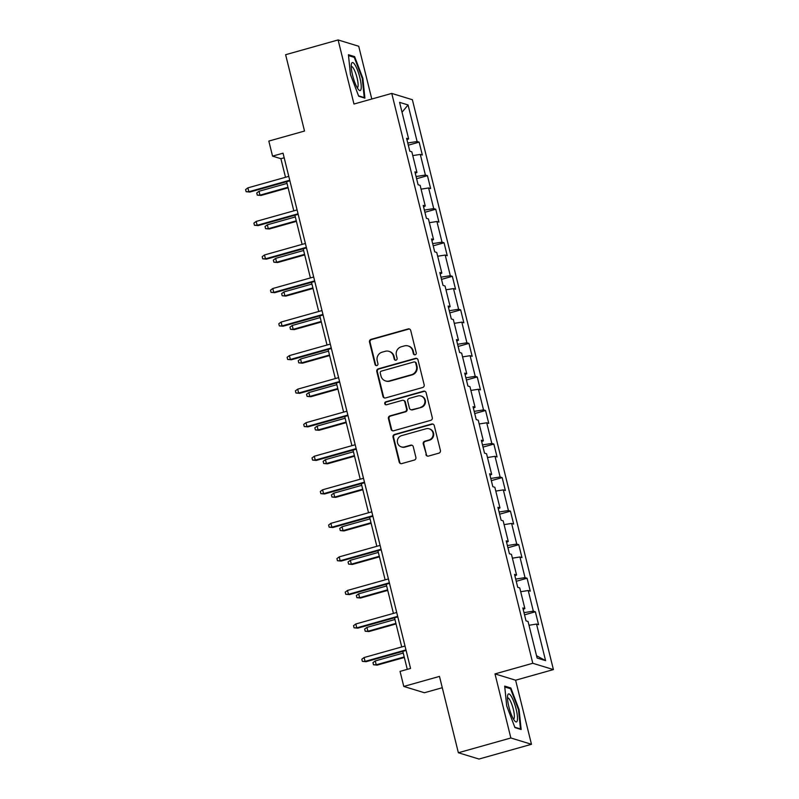 <?xml version="1.0" encoding="UTF-8"?>
<svg xmlns="http://www.w3.org/2000/svg" width="799" height="799" viewBox="0 0 799 799"><rect width="100%" height="100%" fill="white"/><g stroke="black" fill="none" stroke-linecap="round" stroke-linejoin="round"><path stroke-width="1.2" d="M415.19 354.786A1.538 1.488 -73 0 0 416.269 352.898L410.716 330.476A2.197 2.117 -73 0 0 408.129 328.938L371.036 339.365A2.197 2.117 -73 0 0 369.498 342.062L375.051 364.484A1.538 1.488 -73 0 0 376.858 365.562A1.538 1.488 -73 0 0 377.937 363.675L377.218 360.778A7.021 6.782 -73 0 1 382.142 352.169L385.228 351.3A7.021 6.782 -73 0 1 393.498 356.194L394.217 359.101A1.538 1.488 -73 0 0 396.024 360.169A1.538 1.488 -73 0 0 397.103 358.292L396.384 355.385A7.021 6.782 -73 0 1 401.308 346.776L404.394 345.907A7.021 6.782 -73 0 1 412.664 350.811L413.383 353.707A1.538 1.488 -73 0 0 415.19 354.786M425.887 454.561A2.197 2.117 -73 0 0 428.464 456.089L438.871 453.163A2.197 2.117 -73 0 0 440.419 450.476L434.247 425.567A2.197 2.117 -73 0 0 431.67 424.029L394.566 434.466A2.197 2.117 -73 0 0 393.028 437.153L399.2 462.062A2.197 2.117 -73 0 0 401.777 463.59L414.351 460.054A2.197 2.117 -73 0 0 415.889 457.368L413.253 446.711A2.197 2.117 -73 0 0 410.666 445.173L404.434 446.931A5.873 5.673 -73 0 1 397.353 441.228A5.873 5.673 -73 0 1 401.637 435.635L426.057 428.773A5.873 5.673 -73 0 1 433.148 434.476A5.873 5.673 -73 0 1 428.853 440.059L424.788 441.208A2.197 2.117 -73 0 0 423.25 443.894L426.446 454.731A2.197 2.117 -73 0 0 427.585 456.139M371.785 99.026L358.721 46.252L338.107 39.95L285.623 54.712L304.519 131.046L268.824 141.083L272.549 156.135L283.046 153.188L410.556 668.433L400.059 671.39L403.785 686.441L424.399 692.743L442.276 687.719M510.861 737.986L531.475 744.288L515.615 680.209L495 673.907L510.861 737.986L458.366 752.748L439.48 676.403L403.785 686.441M495 673.907L532.793 663.28L391.76 93.413L412.374 99.715L553.407 669.582L532.793 663.28M338.107 39.95L353.967 104.03L391.76 93.413M422.631 387.515A2.197 2.117 -73 0 0 424.169 384.828L418.007 359.92A2.197 2.117 -73 0 0 415.42 358.381L378.327 368.818A2.197 2.117 -73 0 0 376.788 371.505L382.951 396.414A2.197 2.117 -73 0 0 385.537 397.942L422.631 387.515M426.127 392.738L432.289 417.647A2.197 2.117 -73 0 1 430.751 420.334L393.657 430.771A2.197 2.117 -73 0 1 391.071 429.233L388.434 418.576A2.197 2.117 -73 0 1 389.972 415.889L405.023 411.655A2.197 2.117 -73 0 0 406.561 408.968L404.803 401.897A2.197 2.117 -73 0 0 402.227 400.369L386.556 404.763A1.538 1.488 -73 0 1 384.709 403.275A1.538 1.488 -73 0 1 385.827 401.817L423.54 391.21A2.197 2.117 -73 0 1 426.127 392.738M531.475 744.288L478.981 759.05L458.366 752.748M535.37 611.794L533.332 611.165L528.229 590.521L530.266 591.15L527.07 578.246L525.033 577.627L519.929 556.983L521.957 557.602L518.771 544.698L516.733 544.079L511.62 523.435L513.657 524.054L510.461 511.15L508.434 510.531L503.32 489.887L505.358 490.506L502.162 477.602L500.124 476.983L495.02 456.339L497.058 456.958L493.862 444.054L491.824 443.435L486.721 422.791L488.748 423.41L485.562 410.506L483.525 409.887L478.411 389.243L480.449 389.862L477.253 376.958L475.225 376.339L470.112 355.695L472.149 356.314L468.953 343.41L466.916 342.791L461.812 322.147L463.849 322.766L460.653 309.872L458.616 309.243L453.512 288.599L455.54 289.228L452.354 276.324L450.316 275.695L445.203 255.051L447.24 255.68L444.044 242.776L442.017 242.147L436.903 221.503L438.941 222.132L435.745 209.228L433.717 208.609L428.604 187.965L430.641 188.584L427.445 175.68L425.408 175.061L420.304 154.417L422.331 155.036L419.145 142.132L417.108 141.513L408.059 104.949L399.59 102.362L408.639 138.916L406.601 138.297L409.797 151.201L411.835 151.82L416.938 172.464L414.911 171.845L418.097 184.749L420.134 185.368L425.248 206.012L423.21 205.393L426.406 218.297L428.434 218.916L433.547 239.56L431.51 238.941L434.706 251.845L436.743 252.464L441.847 273.108L439.81 272.489L443.006 285.393L445.043 286.012L450.147 306.656L448.119 306.037L451.305 318.941L453.343 319.56L458.456 340.204L456.419 339.585L459.615 352.479L461.642 353.108L466.756 373.752L464.718 373.123L467.914 386.027L469.952 386.656L475.055 407.3L473.018 406.671L476.214 419.575L478.251 420.204L483.355 440.848L481.328 440.219L484.514 453.123L486.551 453.742L491.665 474.386L489.627 473.767L492.823 486.671L494.851 487.29L499.964 507.934L497.927 507.315L501.123 520.219L503.16 520.838L508.264 541.482L506.226 540.863L509.422 553.767L511.46 554.386L516.563 575.03L514.536 574.411L517.722 587.315L519.759 587.934L524.873 608.578L522.836 607.959L526.032 620.863L528.059 621.482L537.108 658.036L545.577 660.633L536.529 624.069L538.566 624.698L535.37 611.794L524.534 614.84M523.994 612.643L533.332 611.165M520.698 591.719L528.229 590.521M524.873 608.578L523.195 609.407M515.695 579.095L525.033 577.627M512.389 558.171L519.929 556.983M516.563 575.03L514.896 575.859M507.395 545.547L516.733 544.079M504.089 524.623L511.62 523.435M508.264 541.482L506.586 542.311M499.085 512.009L508.434 510.531M495.789 491.075L503.32 489.887M499.964 507.934L498.286 508.763M490.786 478.461L500.124 476.983M487.49 457.527L495.02 456.339M491.665 474.386L489.987 475.215M482.486 444.913L491.824 443.435M479.18 423.979L486.721 422.791M483.355 440.848L481.687 441.667M474.187 411.365L483.525 409.887M470.881 390.431L478.411 389.243M475.055 407.3L473.378 408.119M465.877 377.817L475.225 376.339M462.581 356.883L470.112 355.695M466.756 373.752L465.078 374.571M457.577 344.269L466.916 342.791M454.281 323.335L461.812 322.147M458.456 340.204L456.778 341.033M449.278 310.721L458.616 309.243M445.972 289.787L453.512 288.599M450.147 306.656L448.479 307.485M440.978 277.173L450.316 275.695M437.672 256.249L445.203 255.051M441.847 273.108L440.169 273.937M432.668 243.625L442.017 242.147M429.373 222.701L436.903 221.503M433.547 239.56L431.869 240.389M424.369 210.077L433.717 208.609M421.073 189.153L428.604 187.965M425.248 206.012L423.57 206.841M416.069 176.529L425.408 175.061M412.763 155.605L420.304 154.417M416.938 172.464L415.27 173.293M407.77 142.991L417.108 141.513M402.037 112.24L408.059 104.949M408.639 138.916L406.961 139.745M515.615 680.209L553.407 669.582M272.549 156.135L280.898 158.691L285.503 177.288M286.601 181.713L293.812 210.836M294.901 215.261L302.112 244.384M303.201 248.809L310.412 277.932M311.51 282.357L318.711 311.48M319.81 315.895L327.021 345.028M328.109 349.443L335.32 378.576M336.409 382.991L343.62 412.114M344.719 416.539L351.92 445.662M353.018 450.087L360.229 479.21M361.318 483.635L368.529 512.758M369.617 517.183L376.828 546.306M377.927 550.731L385.128 579.854M386.227 584.279L393.428 613.402M394.526 617.827L401.737 646.95M402.826 651.375L407.28 669.352M536.538 655.719L545.577 660.633M528.998 625.267L536.529 624.069M284.174 157.773L280.898 158.691M408.309 145.178L419.145 142.132M416.609 178.726L427.445 175.68M424.908 212.274L435.745 209.228M433.218 245.822L444.044 242.776M441.517 279.37L452.354 276.324M449.817 312.908L460.653 309.872M458.117 346.456L468.953 343.41M466.426 380.004L477.253 376.958M474.726 413.552L485.562 410.506M483.025 447.1L493.862 444.054M491.325 480.648L502.162 477.602M499.635 514.196L510.461 511.15M507.934 547.744L518.771 544.698M516.234 581.292L527.07 578.246M350.461 74.537L358.701 96.24L364.903 98.137L362.876 78.332L354.636 56.629L348.424 54.731L350.461 74.537M521.158 729.507L519.12 709.712L510.881 688.009L504.678 686.111L506.706 705.907L514.946 727.609L521.158 729.507M353.198 57.039L354.636 56.629M362.277 78.502L362.876 78.332M509.452 688.408L510.881 688.009M518.521 709.872L519.12 709.712M414.661 354.826A1.538 1.488 -73 0 1 413.942 353.877L413.223 350.981A7.021 6.782 -73 0 0 408.679 346.117L408.119 345.947M388.953 351.33L389.512 351.5A7.021 6.782 -73 0 1 394.057 356.364L394.776 359.27A1.538 1.488 -73 0 0 395.495 360.219M409.567 329.058A2.197 2.117 -73 0 0 408.688 329.108L371.595 339.535A2.197 2.117 -73 0 0 370.057 342.232L375.61 364.654A1.538 1.488 -73 0 0 376.329 365.612M416.858 358.501A2.197 2.117 -73 0 0 415.979 358.561L378.886 368.988A2.197 2.117 -73 0 0 377.348 371.675L383.51 396.584A2.197 2.117 -73 0 0 384.659 398.002M415.69 363.046A1.538 1.488 -73 0 0 413.882 361.977L381.323 371.136A1.538 1.488 -73 0 0 380.244 373.013L381.003 376.079A7.021 6.782 -73 0 0 389.273 380.973L411.525 374.721A7.021 6.782 -73 0 0 416.449 366.112L415.69 363.046L416.249 363.225A1.538 1.488 -73 0 0 415.26 362.157L414.701 361.987M385.547 380.943L386.097 381.113A7.021 6.782 -73 0 0 389.832 381.143L389.273 380.973M416.249 363.225L417.008 366.282A7.021 6.782 -73 0 1 412.084 374.891L389.832 381.143M403.385 400.379L403.944 400.549A2.197 2.117 -73 0 1 405.363 402.067L407.11 409.138A2.197 2.117 -73 0 1 405.572 411.825L390.531 416.059A2.197 2.117 -73 0 0 388.993 418.746L391.63 429.403A2.197 2.117 -73 0 0 392.778 430.821M424.978 391.33A2.197 2.117 -73 0 0 424.099 391.38L386.386 401.987A1.538 1.488 -73 0 0 386.037 404.813M420.634 407.27A5.873 5.673 -73 0 0 420.953 396.004A5.873 5.673 -73 0 0 417.837 395.974L409.228 398.391A2.197 2.117 -73 0 0 407.69 401.088L409.438 408.159A2.197 2.117 -73 0 0 412.024 409.687L421.183 407.44A5.873 5.673 -73 0 0 421.502 396.174L420.953 396.004M410.866 409.677L411.415 409.847A2.197 2.117 -73 0 0 412.584 409.857L412.024 409.687M421.183 407.44L412.584 409.857M429.173 428.803L429.732 428.973A5.873 5.673 -73 0 1 429.413 440.229L425.338 441.378A2.197 2.117 -73 0 0 423.8 444.064L426.446 454.731M401.318 446.901L401.877 447.07A5.873 5.673 -73 0 0 404.993 447.1L404.434 446.931M412.104 445.293A2.197 2.117 -73 0 0 411.225 445.343L404.993 447.1M433.108 424.149A2.197 2.117 -73 0 0 432.219 424.199L395.125 434.636A2.197 2.117 -73 0 0 393.587 437.323L399.75 462.231A2.197 2.117 -73 0 0 400.898 463.64M260.993 195.455L257.268 195.116L256.739 192.968L259.026 191.271L259.985 195.146L260.993 195.455L288.109 187.825M257.268 195.116L259.985 195.146L287.98 187.276M259.026 191.271L287.021 183.4M289.737 180.234L248.849 191.74L249.847 192.04L246.122 191.71L248.849 191.74L247.89 187.865L288.779 176.369M249.847 192.04L289.877 180.794M246.122 191.71L245.593 189.563L247.89 187.865M357.433 88.1A14.542 3.216 74.3 0 0 358.651 89.758A14.542 3.216 74.3 0 0 360.918 82.936A14.542 3.216 74.3 0 0 355.066 64.999A14.542 3.216 74.3 0 0 351.41 64.03A14.542 3.216 74.3 0 0 357.433 88.1M357.193 87.71A11.006 2.437 74.3 0 0 357.313 87.69A11.006 2.437 74.3 0 0 357.523 79.92A11.006 2.437 74.3 0 0 353.438 68.344A11.006 2.437 74.3 0 0 351.35 66.497A11.006 2.437 74.3 0 0 351.24 66.537M348.514 55.6L354.277 57.368L362.267 78.392L364.234 97.578L358.551 95.84M363.635 97.748L364.234 97.578M516.114 709.033A14.542 3.216 74.3 0 0 511.26 696.289A14.542 3.216 74.3 0 0 507.665 695.4A14.542 3.216 74.3 0 0 508.873 706.815A14.542 3.216 74.3 0 0 514.896 721.137A14.542 3.216 74.3 0 0 516.114 709.033M513.447 719.08A11.006 2.437 74.3 0 0 513.557 719.06A11.006 2.437 74.3 0 0 513.328 709.302A11.006 2.437 74.3 0 0 507.605 697.867A11.006 2.437 74.3 0 0 507.495 697.917M504.768 686.98L510.531 688.738L518.511 709.762L520.479 728.958L514.796 727.22M519.889 729.117L520.479 728.958M269.293 228.993L265.568 228.664L265.038 226.517L267.335 224.819L268.294 228.694L269.293 228.993L296.419 221.373M265.568 228.664L268.294 228.694L296.279 220.824M267.335 224.819L295.32 216.948M277.593 262.541L273.877 262.212L273.338 260.065L275.635 258.367L276.594 262.242L277.593 262.541L304.719 254.921M273.877 262.212L276.594 262.242L304.579 254.372M275.635 258.367L303.62 250.496M298.037 213.782L257.148 225.288L258.147 225.588L254.432 225.258L257.148 225.288L256.189 221.413L297.088 209.917M258.147 225.588L298.177 214.332M254.432 225.258L253.892 223.111L256.189 221.413M306.347 247.33L265.448 258.826L266.457 259.136L262.731 258.806L265.448 258.826L264.489 254.961L305.388 243.465M266.457 259.136L306.476 247.88M262.731 258.806L262.202 256.659L264.489 254.961M285.892 296.089L282.177 295.76L281.647 293.613L283.935 291.915L284.893 295.79L285.892 296.089L313.018 288.469M282.177 295.76L284.893 295.79L312.878 287.92M283.935 291.915L311.93 284.044M294.202 329.637L290.476 329.308L289.947 327.161L292.234 325.463L293.193 329.328L294.202 329.637L321.318 322.017M290.476 329.308L293.193 329.328L321.188 321.468M292.234 325.463L320.229 317.593M302.501 363.185L298.776 362.856L298.247 360.709L300.544 359.011L301.503 362.876L302.501 363.185L329.627 355.565M298.776 362.856L301.503 362.876L329.488 355.016M300.544 359.011L328.529 351.141M314.646 280.878L273.747 292.374L274.756 292.684L271.031 292.354L273.747 292.374L272.789 288.509L313.687 277.013M274.756 292.684L314.786 281.428M271.031 292.354L270.501 290.207L272.789 288.509M322.946 314.426L282.057 325.922L283.056 326.232L279.33 325.902L282.057 325.922L281.098 322.057L321.987 310.561M283.056 326.232L323.086 314.976M279.33 325.902L278.801 323.745L281.098 322.057M331.245 347.974L290.357 359.47L291.355 359.78L287.64 359.45L290.357 359.47L289.398 355.605L330.297 344.099M291.355 359.78L331.385 348.524M287.64 359.45L287.101 357.293L289.398 355.605M339.555 381.523L298.656 393.018L299.665 393.328L295.94 392.998L298.656 393.018L297.697 389.153L338.596 377.647M299.665 393.328L339.685 382.072M295.94 392.998L295.41 390.841L297.697 389.153M347.855 415.071L306.956 426.566L307.965 426.876L304.239 426.546L306.956 426.566L305.997 422.691L346.896 411.195M307.965 426.876L347.994 415.62M304.239 426.546L303.71 424.389L305.997 422.691M356.154 448.619L315.265 460.114L316.264 460.424L312.539 460.084L315.265 460.114L314.307 456.239L355.195 444.743M316.264 460.424L356.294 449.168M312.539 460.084L312.01 457.937L314.307 456.239M364.454 482.167L323.565 493.662L324.564 493.972L320.848 493.632L323.565 493.662L322.606 489.787L363.505 478.291M324.564 493.972L364.594 482.716M320.848 493.632L320.309 491.485L322.606 489.787M372.763 515.715L331.865 527.21L332.873 527.51L329.148 527.18L331.865 527.21L330.906 523.335L371.805 511.839M332.873 527.51L372.893 516.264M329.148 527.18L328.619 525.033L330.906 523.335M381.063 549.253L340.164 560.758L341.173 561.058L337.448 560.728L340.164 560.758L339.205 556.883L380.104 545.387M341.173 561.058L381.203 549.812M337.448 560.728L336.918 558.581L339.205 556.883M389.363 582.801L348.474 594.306L349.473 594.606L345.747 594.276L348.474 594.306L347.515 590.431L388.404 578.935M349.473 594.606L389.503 583.36M345.747 594.276L345.218 592.129L347.515 590.431M397.662 616.349L356.773 627.844L357.772 628.154L354.057 627.824L356.773 627.844L355.815 623.979L396.704 612.483M357.772 628.154L397.802 616.898M354.057 627.824L353.518 625.677L355.815 623.979M405.972 649.897L365.073 661.392L366.082 661.702L362.356 661.372L365.073 661.392L364.114 657.527L405.013 646.031M366.082 661.702L406.102 650.446M362.356 661.372L361.827 659.225L364.114 657.527M310.801 396.733L307.086 396.404L306.546 394.257L308.843 392.559L309.802 396.424L310.801 396.733L337.927 389.113M307.086 396.404L309.802 396.424L337.787 388.554M308.843 392.559L336.828 384.689M319.101 430.281L315.385 429.952L314.846 427.795L317.143 426.107L318.102 429.972L319.101 430.281L346.227 422.651M315.385 429.952L318.102 429.972L346.087 422.102M317.143 426.107L345.138 418.237M327.41 463.829L323.685 463.5L323.156 461.343L325.443 459.655L326.401 463.52L327.41 463.829L354.526 456.199M323.685 463.5L326.401 463.52L354.396 455.65M325.443 459.655L353.438 451.785M335.71 497.377L331.984 497.048L331.455 494.891L333.752 493.193L334.711 497.068L335.71 497.377L362.836 489.747M331.984 497.048L334.711 497.068L362.696 489.198M333.752 493.193L361.737 485.333M344.009 530.926L340.294 530.586L339.755 528.439L342.052 526.741L343.011 530.616L344.009 530.926L371.136 523.295M340.294 530.586L343.011 530.616L370.996 522.746M342.052 526.741L370.037 518.881M352.309 564.474L348.594 564.134L348.054 561.987L350.352 560.289L351.31 564.164L352.309 564.474L379.435 556.843M348.594 564.134L351.31 564.164L379.295 556.294M350.352 560.289L378.346 552.419M360.619 598.012L356.893 597.682L356.364 595.535L358.651 593.837L359.61 597.712L360.619 598.012L387.735 590.391M356.893 597.682L359.61 597.712L387.605 589.842M358.651 593.837L386.646 585.967M368.918 631.56L365.193 631.23L364.664 629.083L366.961 627.385L367.92 631.26L368.918 631.56L396.044 623.939M365.193 631.23L367.92 631.26L395.904 623.39M366.961 627.385L394.946 619.515M377.218 665.108L373.503 664.778L372.963 662.631L375.26 660.933L376.219 664.808L377.218 665.108L404.344 657.487M373.503 664.778L376.219 664.808L404.204 656.938M375.26 660.933L403.245 653.063M413.223 350.981L412.664 350.811M394.776 359.27L394.217 359.101M394.057 356.364L393.498 356.194M375.61 364.654L375.051 364.484M370.057 342.232L369.498 342.062M371.595 339.535L371.036 339.365M408.688 329.108L408.129 328.938M413.942 353.877L413.383 353.707M383.51 396.584L382.951 396.414M377.348 371.675L376.788 371.505M378.886 368.988L378.327 368.818M415.979 358.561L415.42 358.381M412.084 374.891L411.525 374.721M417.008 366.282L416.449 366.112M391.63 429.403L391.071 429.233M388.993 418.746L388.434 418.576M390.531 416.059L389.972 415.889M405.572 411.825L405.023 411.655M407.11 409.138L406.561 408.968M405.363 402.067L404.803 401.897M386.386 401.987L385.827 401.817M424.099 391.38L423.54 391.21M423.8 444.064L423.25 443.894M425.338 441.378L424.788 441.208M429.413 440.229L428.853 440.059M411.225 445.343L410.666 445.173M399.75 462.231L399.2 462.062M393.587 437.323L393.028 437.153M395.125 434.636L394.566 434.466M432.219 424.199L431.67 424.029"/></g></svg>
